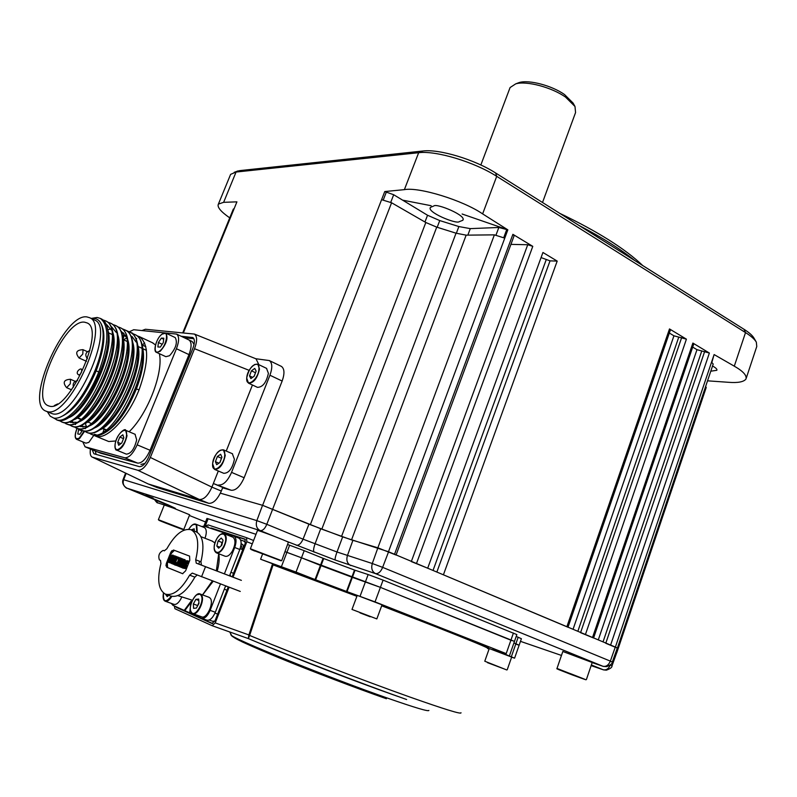 <?xml version="1.0" encoding="UTF-8"?>
<svg xmlns="http://www.w3.org/2000/svg" width="797" height="797" viewBox="0 0 797 797"><rect width="100%" height="100%" fill="white"/><g stroke="black" fill="none" stroke-linecap="round" stroke-linejoin="round"><path stroke-width="1.2" d="M459.211 221.705C456.322 224.445 425.907 211.833 430.549 207.31L433.877 205.945C436.517 203.056 467.391 215.728 462.748 220.321L459.211 221.705M712.538 365.992C715.965 367.915 717.4 369.35 716.822 370.296L710.785 371.193M634.721 260.519C620.534 249.082 601.914 237.367 578.861 225.362M559.803 213.367C597.491 231.369 625.137 248.764 642.741 265.56M692.693 347.103L696.976 349.674L709.38 353.041L692.882 343.069L693.729 344.065L593.606 637.929M617.296 648.091L605.77 643.269M593.586 637.998L580.565 632.679M669.331 333.036L673.933 335.806L686.416 339.163L669.49 328.942L670.387 329.988L568.022 627.169M568.002 627.249L443.411 574.816L557.193 261.097L542.936 252.48L427.69 568.201L411.302 561.576M541.073 257.58L550.03 260.858L557.193 261.097M510.917 244.38L527.724 244.729L532.785 246.343L512.889 234.328L514.105 235.773L396.109 554.931M396.069 555.051L377.848 547.808L351.527 539.898L321.809 529.168L262.612 505.328L220.39 493.174L262.542 505.308L308.947 524.177L342.66 536.869L388.587 551.773L615.294 647.034L617.316 648.051L612.305 662.078M498.832 227.464L507.838 229.845L482.633 213.895C462.908 200.306 419.003 186.797 404.378 189.646L384.762 191.549L393.688 194.737L427.541 215.25L439.745 220.57L458.873 226.557L470.29 228.629L498.832 227.464L496.033 234.985M503.764 237.576L506.603 229.905M383.337 199.788L386.206 192.436M507.838 229.845L504.76 238.134L494.379 234.856L466.155 235.155L456.043 233.192L436.726 227.135L425.817 222.502L391.586 202.767L381.594 199.678L384.762 191.549M746.251 378.157L756.771 346.486L756.333 342.162C754.719 339.323 751.123 336.125 745.524 332.578L496.71 176.336C474.325 161.93 435.939 150.414 418.664 152.705L236.061 172.042L230.622 174.354L230.194 175.39M235.942 171.694L239.817 170.618L422.918 151.002C439.087 148.84 474.773 159.539 495.614 172.979L743.97 329.261C749.19 332.568 752.547 335.557 754.062 338.227L756.164 341.873M182.762 332.797L233.342 209.043L234.099 208.764L236.918 201.85L223.628 202.328L218.398 204.092C216.943 207.001 220.719 211.594 229.735 217.86M707.537 380.827L728.488 382.301C737.863 383.028 743.681 381.952 745.952 379.063C747.058 375.546 743.173 371.253 734.286 366.172L714.122 354.565L711.552 362.167L713.195 364.04L617.406 648.061M616.758 652.813L706.222 387.462L705.634 386.445M616.669 652.843L615.792 652.305L616.679 652.813L611.996 665.903L610.213 665.017M713.873 355.293L711.86 362.366M150.344 457.468L211.912 487.126L213.347 483.52L222.742 487.445L221.327 491.042C217.442 499.56 213.227 503.654 208.704 503.305L157.178 487.595L148.192 483.948L199.31 499.47L137.871 470.3C142.155 470.489 146.309 466.205 150.344 457.468L194.538 348.707C197.317 341.186 197.287 336.314 194.428 334.073L145.433 329.261L141.996 330.536M157.178 487.595L148.083 483.909M90.43 449.01C89.832 453.393 90.37 456.053 92.044 457L148.192 483.948L92.223 457.089M92.502 457.179L137.871 470.3M221.327 491.042L211.912 487.126C208.007 495.684 203.803 499.789 199.31 499.47L208.704 503.305M281.142 366.271L281.431 366.411C284.519 368.732 284.758 373.614 282.148 381.046L244.141 477.742C240.226 486.429 235.912 490.603 231.2 490.255L213.347 483.52L218.318 470.997M226.228 451.052L252.44 385.001M256.016 358.829L258.886 364.697M282.148 381.046L269.934 375.228L231.558 472.382L244.141 477.742M269.934 375.228C272.574 367.756 272.365 362.864 269.326 360.563L255.757 358.73M218.637 484.994C223.299 485.323 227.613 481.119 231.558 472.382M231.2 490.255L222.592 487.834M92.153 449.727L93.916 453.762L139.355 466.643C142.573 466.823 145.682 463.615 148.7 457.03L192.814 348.508C194.896 342.849 194.906 339.213 192.834 337.579L181.138 336.254M193.87 338.715L184.286 337.749M95.291 451.012L96.098 454.38M145.961 350.132L146.309 349.325M144.646 342.879L142.215 345.201M84.95 446.758L100.631 453.194L137.652 463.117C141.916 463.326 146.06 459.052 150.075 450.275L188.989 354.615C191.778 347.044 191.788 342.172 189.028 340L192.197 341.505L194.07 344.463M129.393 331.741L133.717 329.729L176.595 334.092C179.315 336.244 179.255 341.126 176.436 348.737L137.164 444.846C133.109 453.662 128.975 457.976 124.75 457.787L137.652 463.117L97.483 451.899L137.652 463.117C141.916 463.326 146.06 459.052 150.075 450.275L151.241 450.763M145.004 463.396L140.93 464.472M104.158 429.314L103.122 431.805M100.631 453.194L97.334 451.849M214.801 469.503L223.758 473.308C228.859 473.219 232.405 468.546 234.408 459.281L232.345 453.702M217.382 456.482L215.409 461.682L216.684 464.691L219.952 462.469L221.925 457.239L220.63 454.25L217.382 456.482L221.476 458.245L219.862 462.529M218.906 463.177L215.409 461.682M248.694 383.247L257.431 387.342C262.691 387.272 266.347 382.6 268.4 373.295L266.507 368.344M250.886 378.605L254.193 376.214L256.126 371.103L254.741 368.413L251.444 370.814L249.521 375.895L250.886 378.605M252.619 377.35L249.521 375.895M255.548 372.637L254.094 376.284M255.438 372.707L251.444 370.814M116.84 450.195L126.324 454.131C130.947 453.822 134.394 449.06 136.676 439.834L135.052 434.275M121.772 443.002L123.844 437.732L122.848 434.773L119.789 437.065L117.717 442.315L118.703 445.294L121.772 443.002M120.905 443.65L117.717 442.315M123.495 438.629L119.789 437.065M81.414 369.449L81.533 369.489C82.021 371.771 81.194 373.624 79.062 375.038L78.943 374.998C73.972 372.588 81.404 367.168 81.533 369.489M132.322 333.584L134.653 334.431C159.789 343.786 115.754 443.849 92.203 434.614L89.334 433.229M90.689 434.066L94.265 435.481C98.011 436.348 102.554 434.674 107.874 430.46C118.454 421.503 127.61 407.406 135.321 388.179C140.292 375.397 142.842 363.87 142.992 353.619C142.962 343.945 140.571 337.739 135.839 334.989L134.992 334.601M137.134 335.826L139.455 336.673C149.119 344.244 148.989 361.958 139.057 389.843C127.998 417.787 107.167 439.874 96.278 436.318L94.723 435.75M95.55 436.098L108.741 441.518L115.844 440.98M129.144 431.765C147.784 413.872 163.634 372.518 159.37 353.679M155.495 344.922L152.217 342.63M91.197 318.431L97.144 317.475L100.352 318.431C109.538 325.694 109.01 343.537 98.758 371.94C87.64 400.413 67.257 423.207 57.145 419.989L53.738 418.056C57.065 418.734 61.08 417.329 65.792 413.852C76.791 405.075 86.544 390.61 95.052 370.446C100.621 356.299 103.321 344.125 103.142 333.923C102.693 324.13 99.615 318.949 93.916 318.372L91.396 318.521M100.87 318.68L101.677 319.059C105.782 321.41 107.964 326.73 108.233 335.029C109.597 358.979 88.417 403.979 70.674 416.313C65.782 419.919 61.698 421.314 58.4 420.517L56.467 419.79M103.032 319.956L105.403 320.793C129.752 329.729 84.9 430.978 62.216 422.111L59.357 420.686M103.55 320.414L105.602 320.902M105.802 320.982L106.619 321.36C110.813 323.761 113.025 329.211 113.254 337.699C114.499 361.619 93.687 405.832 76.034 418.276C71.033 422.002 66.848 423.456 63.461 422.629L61.528 421.902M107.964 322.247L110.325 323.084C134.813 332.1 90.101 433.15 67.267 424.213L64.398 422.799M110.723 323.273L111.54 323.652C115.814 326.112 118.066 331.682 118.265 340.369C119.391 364.249 98.928 407.685 81.384 420.218C76.263 424.074 71.969 425.578 68.502 424.731L65.792 423.685M112.875 324.538L115.236 325.375C139.854 334.461 95.271 435.311 72.288 426.315L69.429 424.901M115.615 325.555L116.442 325.943C120.805 328.454 123.077 334.152 123.256 343.019C124.252 366.869 104.158 409.528 86.724 422.161C81.483 426.136 77.08 427.7 73.533 426.823L71.6 426.106M117.767 326.81L120.118 327.657C144.865 336.802 100.432 437.453 77.299 428.397L74.43 426.993M118.285 327.258L120.297 327.756M120.486 327.826L121.313 328.215C125.777 330.785 128.078 336.613 128.217 345.679C129.094 369.469 109.358 411.362 92.034 424.074C86.674 428.198 82.171 429.812 78.534 428.916L77.04 428.378C74.131 436.786 74.878 440.024 79.272 438.091L84.123 431.117M122.638 329.081L124.98 329.928C149.866 339.143 105.563 439.595 82.29 430.48L79.421 429.085M125.338 330.097L126.175 330.486C130.728 333.116 133.059 339.064 133.169 348.329C133.916 372.06 114.529 413.185 97.334 425.987C91.854 430.241 87.242 431.914 83.516 430.998L81.583 430.27M127.49 331.333L129.821 332.18C154.837 341.465 110.663 441.727 87.252 432.552L84.382 431.157M130.18 332.349L131.017 332.738C135.659 335.427 138.02 341.505 138.09 350.969C138.718 374.64 119.689 415.008 102.614 427.889C97.015 432.283 92.303 434.006 88.477 433.06L86.554 432.343M46.266 411.292L52.074 413.633C73.722 421.912 116.302 327.746 94.654 320.035L93.936 319.707M46.963 411.491C68.462 419.71 111.181 325.355 89.672 317.724L86.903 316.917C64.258 312.832 24.448 402.654 45.529 410.983L46.963 411.491M105.732 429.981L102.285 428.527M80.547 419.371L76.711 417.748M49.255 406.081L47.92 405.603C29.2 398.261 64.637 318.392 84.671 322.207L87.052 322.915C106.101 329.709 68.383 413.145 49.255 406.081M190.114 355.143L188.989 354.615C191.778 347.044 191.788 342.172 189.028 340L176.595 334.092M176.436 348.737L188.989 354.615L150.075 450.275L137.164 444.846M113.682 424.94C122.399 415.616 129.692 403.501 135.55 388.607L135.321 388.179M94.245 434.315L96.108 434.724M139.057 389.843L136.377 388.976C126.046 413.723 114.389 428.906 101.418 434.504M142.583 347.273C144.964 357.783 142.892 371.681 136.377 388.976L135.55 388.607C139.405 378.764 141.736 369.479 142.553 360.762M57.633 403.92L54.355 405.543M77.06 417.469L80.895 419.083M87.232 421.752L91.037 423.356M102.325 428.119L106.081 429.703M62.584 415.974C74.579 410.076 85.737 395.113 96.078 371.083C104.766 347.851 106.19 331.632 100.372 322.436M103.002 339.383C102.365 348.757 99.774 359.198 95.222 370.705C88.407 387.183 80.437 399.925 71.331 408.941M47.73 412.318L50.211 416.173L53.728 418.056M85.249 423.247L86.395 426.455M99.824 429.932C119.52 421.922 144.805 365.972 137.682 344.852M125.388 335.567L122.638 336.344M81.942 425.259L83.227 427.023M84.801 428.328L85.438 428.686M94.694 427.909C114.389 420.029 139.963 363.472 132.75 342.421M89.543 425.877C109.239 418.126 135.111 360.971 127.809 339.98M71.959 420.926L73.274 422.818M74.749 424.094L75.536 424.542M84.372 423.845C104.058 416.213 130.23 358.451 122.838 337.539M110.713 328.892L107.764 329.819M79.182 421.792C98.858 414.301 125.328 355.92 117.856 335.089M73.972 419.74C93.638 412.378 120.407 353.38 112.845 332.628M68.741 417.668C88.387 410.445 115.465 350.829 107.824 330.167M126.394 338.277L123.386 339.701M108.761 422.061C122.579 408.303 136.307 378.635 137.682 358.032M136.048 341.983L131.923 336.364M125.119 335.099L122.519 335.736M81.483 425.488L82.739 427.013M103.431 420.268C117.438 406.51 131.515 376.084 132.79 355.293M123.276 332.807L121.682 332.738M80.437 426.594L86.614 426.385M98.081 418.455C112.267 404.697 126.713 373.524 127.869 352.553M126.175 337.211L121.423 331.482M71.481 421.175L72.776 422.818M92.711 416.632C107.087 402.874 121.881 370.954 122.937 349.813M70.435 422.41L76.313 422.251M87.331 414.789C101.877 401.04 117.029 368.363 117.976 347.074M116.232 332.399L111.65 326.929M81.932 412.936C96.646 399.207 112.158 365.763 112.995 344.334M111.231 329.978L106.738 324.648M76.522 411.063C91.396 397.354 107.266 363.153 107.993 341.594M124.75 457.787L85.09 446.808L82.788 441.877M97.104 451.76L85.09 446.808M76.781 439.406L85.907 443.172L88.836 442.385L93.797 435.351M78.783 428.975L77.757 433.947L79.849 434.295L82.33 430.599M82.061 430.998L78.445 429.483M133.189 333.813L132.402 333.146M156.66 352.423L165.876 356.687L169.552 355.711C175.898 348.468 177.791 342.421 175.22 337.579L175.051 337.5M163.803 338.187L161.363 338.117L158.404 342.501L157.876 346.974L160.307 347.064L163.275 342.66L163.803 338.187M163.684 339.203L161.363 338.117M162.19 344.274L158.404 342.501M542.518 202.488L575.564 112.556L574.996 106.489L565.581 97.134C551.733 87.271 526.458 80.607 515.729 83.854L510.09 87.55L509.672 88.666M516.745 83.476L519.275 82.519C529.059 79.551 551.952 85.588 564.525 94.554L573.083 103.062L574.796 106.131M153.124 498.035L145.771 495.335L153.124 498.035M206.931 518.478L208.117 518.777L205.576 525.193L204.401 524.884L206.533 525.512L205.576 525.193L205.068 526.468M511.973 640.639L380.408 587.369L286.91 552.321L289.64 545.218L287.866 544.65M255.996 534.309L208.117 518.777M281.451 566.567L286.91 552.321L285.147 551.733L301.485 557.79L296.036 572.077L260.579 559.215L357.146 595.618M289.64 545.218L304.205 550.667L301.485 557.79L321.022 565.611L315.642 579.788L296.036 572.077M315.054 579.558L323.104 558.308L304.205 550.667M323.104 558.308L323.692 558.538L321.022 565.611L352.364 577.357L347.024 591.633L315.642 579.788M346.496 591.434L354.506 570.054L323.692 558.538M354.506 570.054L355.034 570.244L352.364 577.357L380.408 587.369L514.463 641.406L516.854 634.591L383.088 580.126L375.028 601.894L347.024 591.633M360.065 596.246L368.144 574.547L355.034 570.244M368.144 574.547L383.088 580.126M516.735 644.444L519.136 645.191L515.878 643.757L518.16 637.251L516.197 636.464M511.634 657.166L514.593 658.183L511.315 656.808L515.878 643.757L513.916 642.97L519.136 645.191L521.397 638.716L518.16 637.251M123.097 479.535L256.843 520.62L266.796 524.316C264.973 528.65 262.791 530.752 260.25 530.623L127.002 488.192L174.344 507.838C176.107 508.675 175.788 508.705 173.397 507.928L168.755 506.424M262.542 505.308L256.843 520.62C255.518 525.313 256.654 528.65 260.25 530.623L275.603 536.859M391.586 202.767L266.796 524.316L303.049 539.171L337.001 551.992L372.289 563.519C370.994 568.321 372.069 571.688 375.526 573.621L335.288 560.052L285.814 540.994M377.878 547.828L372.289 563.519L382.63 567.354C380.817 571.778 378.455 573.87 375.526 573.621L602.891 666.262C606.089 666.91 608.579 665.196 610.353 661.121L612.295 662.098C612.504 663.542 610.612 665.047 606.617 666.621L603.279 666.402L592.161 662.606L602.94 666.282M603.289 669.799L591.135 665.625L603.239 669.779C606.407 670.307 608.719 668.733 610.163 665.057M126.145 473.378L123.704 479.625C122.419 483.361 123.515 486.21 127.002 488.192L126.783 488.093M164.312 504.979L157.806 502.867L154.568 499.241M591.354 664.957L603.578 669.898L606.387 670.157C610.323 668.723 612.186 667.308 611.996 665.903M356.897 596.305L273.082 564.884L272.345 563.848M273.082 564.884L249.7 635.219L248.813 635.129L272.494 563.937M511.315 656.808L493.004 649.137L506.195 653.61L375.028 601.894M460.995 712.737C461.752 714.58 444.726 709.35 409.917 697.056C364.04 680.787 292.439 653.261 249.62 635.438L248.375 638.606L248.813 635.129M178.867 607.991L176.366 607.384L211.982 623.533L215.06 620.733L228.191 587.04M232.166 576.839L245.287 543.165L244.988 539.131M245.366 539.449L210.109 528.162M244.898 539.091L211.095 527.973M207.041 527.126L208.206 526.827M243.483 547.788L242.936 544.72L241.112 543.634M179.325 608.45L212.699 623.563M495.714 650.103L495.535 650.601M487.565 648.489L489.079 649.027M233.033 577.167L246.841 541.721L246.542 537.676L208.067 524.894L205.666 526.668M262.542 554.144L260.579 559.215M246.552 537.686L253.585 540.505L246.542 537.676M174.334 605.939L174.922 608.729L212.161 625.715L215.22 622.905L229.058 587.369M176.366 607.384L175.778 606.587M249.7 635.219L215.22 622.905M204.968 538.254C206.612 533.711 206.702 530.364 205.247 528.232L204.221 527.514M194.329 531.091L194.189 528.819L191.2 529.846M216.346 570.851L218.717 553.736M214.931 542.916L211.982 541.014M198.832 564.127L199.629 561.307M177.841 595.638L192.386 600.251M202.508 594.891L212.321 580.993M235.962 578.273L196.241 563.14L195.693 559.803C199.429 543.893 197.985 533.93 191.34 529.915L190.732 529.666C182.892 528.172 174.922 534.548 166.832 548.784L164.292 550.817L163.236 550.408C159.251 552.47 157.965 555.639 159.41 559.922L160.496 560.361L160.924 563.569C156.929 579.688 158.394 589.87 165.308 594.094C173.059 596.136 181.168 589.83 189.616 575.165L192.306 573.093L240.276 591.444M170.867 552.201L172.022 550.578M195.833 531.679L196.47 531.938C203.145 535.963 204.63 545.915 200.924 561.795L201.452 565.123L238.173 579.16L230.841 576.321L230.004 574.637M233.541 573.312L230.911 572.306M242.756 549.671L240.126 548.635M172.521 563.419L172.819 562.214L172.57 563.887L171.415 563.429L174.463 555.778L175.619 556.226L173.846 559.633L175.051 560.112L176.107 556.416L177.263 556.864L174.463 562.871L175.181 563.15M173.138 562.333L173.965 560.261M174.164 559.763L175.26 556.525M177.004 558.528L176.296 558.259L176.934 557.382M177.024 558.627L175.599 562.204M172.81 562.224L173.646 560.132L174.852 560.61L173.607 563.579L172.57 563.877M174.593 564.684L173.059 564.087M174.214 564.545L174.463 562.871M182.354 558.836L183.3 559.195L180.232 565.86L179.464 565.571L182.533 558.906L181.586 558.538L179.544 564.754L180.122 557.83L176.755 565.232L177.582 565.89L179.405 560.231L178.777 566.368L179.464 566.637L179.464 565.571M182.314 560.59L181.557 560.301M179.106 563.21L178.588 564.495L177.831 564.206M179.803 564.107L179.883 561.227M180.172 560.52L180.969 558.159L180.59 562.124M185.771 564.854L184.685 568.141L183.031 568.201L183.938 565.661L183.997 568.002L184.834 567.085L184.904 563.13L186.07 560.789L187.813 560.809L186.946 563.369L186.757 560.978L185.741 562.104L185.771 564.864L186.538 565.153L186.508 566.039L185.741 565.74M185.611 563.818L185.631 562.413M185.95 562.533L186.568 560.978M187.265 560.789L188.58 561.098L187.713 563.658L186.946 563.369M182.543 567.414L184.286 563.469M182.393 566.019L184.007 559.912L182.324 561.915L180.68 567.125L179.733 566.747L183.21 559.892L184.306 559.454L184.784 560.48L183.968 563.349L182.593 567.892L181.417 567.414L182.393 566.019M180.919 565.432L181.686 565.721L184.007 560.51L183.24 560.221M183.081 562.204L182.324 561.915M185.093 559.753L184.306 559.454L185.542 560.769L185.352 561.855M184.874 563.29L183.968 563.349M178.697 558.129L177.761 558.916L177.014 558.328L178.737 557.302L179.305 558.687L176.994 564.505L175.569 565.232L174.543 564.824L175.539 562.204L175.719 564.704L176.755 564.067L178.767 559.036L178.389 557.81L177.004 558.627M178.538 558.209L177.781 557.92M176.486 564.993L177.542 564.326M172.56 558.807L173.308 556.445M171.853 555.798L170.947 557.462L171.704 557.751L172.61 556.087L171.853 555.798L172.6 555.489L172.869 556.276L170.518 562.473L168.396 562.224L171.823 555.469L172.889 555.031L173.347 556.047L171.285 563.051L170.03 562.881M173.338 555.768L173.626 556.565M169.323 562.244L171.425 557.86L170.867 557.641M170.01 561.397L169.462 561.188M170.947 557.462L169.313 562.592M171.126 562.871L172.889 558.926M166.463 563.15L170.578 552.839L173.507 550.01L189.556 556.107L189.806 560.251L185.621 570.821L182.593 573.691L166.653 567.215L166.463 563.15L167.38 563.489L171.485 553.188L174.413 550.358L189.616 556.137M170.578 552.839L171.485 553.188M182.802 573.75L167.569 567.564L167.38 563.489M166.653 567.215L167.569 567.564M171.704 557.751L170.179 562.602M173.208 555.31L174.105 556.336L171.863 563.071M175.519 564.545L176.426 562.493L176.187 564.615M179.524 559.325L179.265 558.159M179.066 557.571L179.973 558.209M178.139 564.316L177.552 565.013M176.715 565.541L175.998 565.242M184.735 563.638L183.29 567.484M181.686 565.721L181.557 567.135M181.417 567.404L180.68 567.105M180.68 566.757L181.477 565.651M182.872 562.134L183.778 560.421M187.046 561.486L186.538 565.153M186.508 566.039L185.452 568.43L184.366 568.45M183.977 567.992L184.705 565.95L184.525 567.663M184.645 568.181L185.601 567.374L185.771 565.76M179.743 566.737L179.644 565.641M178.588 564.495L178.349 566.179L177.582 565.87M177.601 565.521L178.389 564.415M182.114 560.51L182.334 559.175M180.232 565.86L180.202 566.398M174.154 564.057L174.782 563.001M174.404 560.43L173.328 563.798M175.22 556.077L176.376 556.525M176.097 556.784L175.061 560.102M176.864 556.714L178.03 557.153L177.263 558.049M173.507 550.01L174.413 550.358M163.236 550.408L164.381 550.847M165.955 594.323L170.538 595.987C178.329 598.039 186.438 591.763 194.876 577.138L197.108 575.016M165.955 565.84L166.284 563.648M225.222 586.891L226.109 586.263M214.911 621.092L212.719 621.281L209.193 620.016L212.719 621.281M240.594 539.997L243.902 541.113L245.436 542.737M242.557 549.591L241.013 544.869M236.231 578.403L241.381 580.365M218.836 553.785C219.613 558.777 219.055 564.575 217.173 571.17M233.949 536.172L239 538.174C241.501 539.918 241.77 543.693 239.807 549.502L229.516 575.882M201.741 526.528L204.191 526.169L233.929 536.152C236.42 537.895 236.679 541.671 234.707 547.489L224.375 573.93M225.551 586.044L215.329 612.265C212.719 618.103 209.88 620.733 206.802 620.136L206.722 620.106M220.4 584.091L210.129 610.382C207.519 616.24 204.67 618.87 201.611 618.283L189.686 612.883L191.051 601.217L184.217 610.412L184.814 610.622L190.901 602.432M184.217 610.412L172.879 605.282L171.355 603.409M189.696 612.833L184.814 610.622M169.612 562.692L170.289 560.719M213.148 581.312L202.587 594.921M216.505 552.879L225.053 556.206C227.464 556.904 229.954 555.111 232.515 550.827C235.633 544.132 235.773 539.589 232.923 537.198L232.724 537.118M223.06 540.207L221.227 538.065L218.109 540.974L216.824 546.035L218.637 548.197L221.765 545.287L223.06 540.207M222.612 541.97L222.024 542.518L218.109 540.974M219.743 547.18L216.824 546.035M222.024 542.518L221.177 545.835M192.884 613.69L201.581 616.808C206.582 619.468 214.353 602.701 210.219 598.188L208.914 597.242M198.901 602.552L197.367 606.298M193.332 603.977L193.571 608.33L196.381 608.071L198.951 603.429L198.702 599.065L195.883 599.354L193.332 603.977L197.317 605.421M198.772 600.41L195.883 599.354M165.377 601.267L173.885 604.325C176.067 604.913 178.339 603.209 180.7 599.234L181.746 597.053M168.526 595.449L165.617 594.393L167.231 596.644L168.665 595.309M507.221 669.759L511.664 657.077L489.248 648.559L484.775 661.211L506.782 669.968M500.157 667.428L490.703 663.831L500.157 667.428M357.245 595.369L351.995 609.436L376.832 618.91L382.032 604.833L357.235 595.389M359.975 612.863L370.197 616.778L359.975 612.863M586.403 679.552L592.191 662.496L562.821 651.478M564.754 671.861L578.453 677.032L564.804 671.722M281.71 560.689L288.384 542.199C285.545 540.466 257.78 529.925 257.481 530.473L257.461 530.533M260.101 552.739L274.138 558.199L260.101 552.739M173.288 508.087L164.292 504.979L158.374 519.694L183.798 529.467L189.646 514.772L173.288 508.087M175.669 526.598L164.282 522.294L175.669 526.598M605.84 643.059L704.658 351.497M709.38 353.041L610.612 645.062M701.679 351.218L603.04 641.884M598.288 639.891L696.976 349.674M592.53 637.47L692.882 343.069M580.634 632.469L681.654 337.609M686.416 339.163L585.446 634.492M678.685 337.36L577.855 631.304M573.063 629.291L673.933 335.806M566.886 626.691L669.49 328.942M550.03 260.858L436.856 572.057M433.03 570.453L546.164 259.832M411.391 561.357L527.724 244.729M532.785 246.343L416.492 563.499M394.535 554.274L512.889 234.328M402.615 200.147L431.157 205.716M462.121 214.004L507.709 229.755M467.839 235.135L470.29 228.629M456.332 233.292L458.873 226.557M437.194 227.275L439.745 220.57M424.96 222.004L427.541 215.25M390.749 202.308L393.688 194.737M239.817 170.618L236.061 172.042L223.628 202.328M404.378 189.646L418.664 152.705L422.918 151.002M734.286 366.172L745.524 332.578L743.97 329.261M482.633 213.895L496.71 176.336L495.614 172.979M377.848 547.808L494.379 234.856M504.76 238.134L388.478 551.723M466.155 235.155L351.527 539.898M341.534 536.451L456.043 233.192M436.726 227.135L321.809 529.168M310.322 524.695L425.817 222.502M262.612 505.328L381.594 199.678M234.099 208.764L183.39 332.857M615.384 647.074L711.552 362.167M249.132 370.346L194.538 348.707M142.255 345.161L145.811 346.595M193.342 337.968L192.017 337.34M224.704 455.346C225.87 443.929 213.337 452.596 212.669 463.555C211.374 475.022 224.047 466.484 224.704 455.346M220.121 450.305L223.429 449.837L225.252 455.326C223.21 464.611 219.663 469.313 214.592 469.423L212.889 466.783M258.935 369.061C259.912 358.212 247.219 367.537 246.751 377.908C245.635 388.816 258.477 379.601 258.935 369.061M254.582 364.518L257.82 364.189L259.473 369.041C257.391 378.366 253.735 383.068 248.495 383.158L246.921 380.538M126.464 435.77C128.158 424.323 116.352 433.269 115.137 444.248C113.313 455.754 125.249 446.938 126.464 435.77M123.057 430.599L125.617 430.27L127.012 435.75C124.691 445.005 121.244 449.787 116.661 450.116L115.326 448.143M70.275 383.795L66.609 387.671C62.445 382.46 63.75 379.671 70.525 379.282L70.275 383.795M70.345 379.223L75.227 381.335M82.778 354.077L79.062 357.992C74.958 352.752 76.283 349.983 83.027 349.684L82.778 354.077M82.808 349.614L87.371 351.646M98.758 371.94L95.052 370.446M84.582 431.307L79.541 438.539L76.632 439.346L75.516 437.702M122.937 337.898L123.575 336.045M123.894 334.79L124.103 333.674M124.163 335.746L123.017 338.954M122.379 328.882L124.133 329.53M161.801 334.351C154.518 339.831 152.406 357.096 159.858 350.879C167.27 345.34 169.253 327.965 161.801 334.351M163.385 333.385L165.886 333.156C168.406 337.998 166.493 344.055 160.147 351.338L156.491 352.344L155.256 350.371M506.195 653.61L513.427 633.027M308.947 524.177L303.049 539.171C301.067 543.544 298.805 545.566 296.265 545.238M320.713 528.77L315.054 543.833C313.49 548.366 313.171 551.135 314.108 552.152M342.66 536.869L337.001 551.992C335.378 556.525 334.81 559.205 335.288 560.052M352.882 540.386L347.392 555.658C346.117 560.331 347.243 563.638 350.74 565.571M388.587 551.773L382.63 567.354L610.353 661.121L615.294 647.034M520.481 641.346L561.467 655.433L520.481 641.356M189.367 515.49L205.556 521.965L189.367 515.49M159.251 501.114L126.972 488.182M168.884 505.198L159.221 501.104M174.344 507.838L168.536 505.059M173.397 507.928L171.315 506.414M381.932 605.102L438.23 626.98C478.598 642.95 494.658 649.794 486.429 647.483M487.625 648.35C489.219 648.25 472.531 641.306 437.563 627.498L381.683 605.79M398.45 696.618L392.821 694.645C355.014 681.305 296.763 658.86 262.362 644.394M230.791 634.512L230.931 634.82C230.034 637.63 327.447 677.181 388.149 698.341C415.107 707.736 428.686 711.771 428.896 710.416M386.346 698.72C356.488 688.249 313.859 672.02 281.7 658.88C248.365 645.142 232.076 637.58 232.824 636.185M252.27 543.883L246.841 541.721M406.6 699.517C361.061 683.457 289.849 656.031 248.375 638.606L248.355 638.596C289.899 656.051 361.091 683.477 406.639 699.537M212.241 625.735L248.325 638.586L212.281 625.745M196.799 532.087L196.271 525.044C194.159 523.3 191.669 524.705 188.779 529.278M192.834 524.755L195.903 524.207L196.739 524.854L197.248 532.336M185.542 560.769L184.784 560.48M194.876 577.138L189.616 575.165M195.693 559.803L200.924 561.795M201.482 565.133L196.241 563.14M201.541 576.789L205.506 566.717L210.797 568.729M226.956 590.208L224.316 589.222M217.651 614.088L214.971 613.122M239.807 549.502L234.707 547.489M215.329 612.265L210.129 610.382M223.329 547.131C229.556 536.281 222.393 528.102 216.585 539.171C210.408 549.8 217.382 558.298 223.329 547.131M220.789 534.379L224.226 533.731C227.045 536.122 226.886 540.675 223.758 547.4C221.187 551.693 218.707 553.497 216.306 552.809L214.453 550.069M191.4 612.255C195.335 618.372 205.357 600.271 200.864 595.14C196.879 589.242 187.046 607.025 191.4 612.255M196.809 594.811L200.266 594.064L201.352 594.931C205.437 599.434 197.636 616.27 192.675 613.62L191.529 612.684M191.36 612.425L190.752 610.901M163.515 593.018C162.977 602.034 165.577 603.12 171.315 596.256M171.813 596.385C169.482 600.171 167.27 601.775 165.188 601.197L163.465 598.796M487.455 662.646L504.371 669.012L487.455 662.646M351.995 609.436L376.832 618.91M571.728 674.7C590.099 681.445 589.969 681.206 571.349 673.983C553.048 667.268 553.178 667.507 571.728 674.7M562.841 651.438L556.993 668.434L585.925 679.791M280.853 560.729L251.025 549.492L280.853 560.729M250.378 548.744L281.69 560.719M167.31 523.26C151.769 517.383 159.699 520.879 174.573 526.478C189.915 532.296 182.623 529.039 167.31 523.26M462.748 220.321L462.947 219.783M230.622 174.354L218.398 204.092M238.074 170.897L234.188 172.341M256.345 358.959L194.428 334.073M281.431 366.411L269.326 360.563M232.555 453.792L223.429 449.837C218.478 449.558 214.871 454.16 212.6 463.645L214.592 469.423M266.706 368.443L257.82 364.189C252.709 363.88 248.993 368.483 246.681 378.017L248.495 383.158M135.231 434.355L125.617 430.27C125.767 427.75 117.139 432.861 115.077 444.327C114.997 448.442 115.515 450.375 116.661 450.116M77.558 380.567C73.832 381.494 72.467 383.676 73.473 387.123M66.669 387.701L71.591 389.823M79.122 358.022L86.524 361.32M89.842 350.55C85.468 352.304 84.671 355.034 87.431 358.74M134.653 334.431L135.839 334.989M139.455 336.673L153.044 343.019M100.352 318.431L101.677 319.059M105.403 320.793L106.619 321.36M110.325 323.084L111.54 323.652M115.236 325.375L116.442 325.943M120.118 327.657L121.313 328.215M124.98 329.928L126.175 330.486M129.821 332.18L131.017 332.738M75.815 427.859L77.04 428.378M94.654 320.035L89.672 317.724M48.567 405.882L47.92 405.603M146.429 350.351L142.763 348.658M141.557 348.1L137.871 346.396M126.813 341.285L123.077 339.562M111.889 334.381L108.103 332.638M136.735 338.605L135.938 338.227M77.01 428.368C74.709 434.405 74.589 438.061 76.632 439.346M132.551 333.216L122.32 328.842M175.22 337.579L165.886 333.156L161.861 334.222C156.292 338.336 152.795 351.547 156.491 352.344M480.84 164.989L510.09 87.55M519.275 82.519L515.729 83.854M203.922 526.1L206.941 518.458M126.862 488.133C127.719 489.308 120.775 484.636 123.107 479.515L125.597 473.119M154.14 499.071C156.332 502.13 157.517 503.375 157.676 502.817L157.676 502.817M386.396 698.75L320.663 674.362C289.63 662.377 263.468 651.548 242.198 641.874L232.096 636.315L229.695 631.951M519.136 645.191L514.593 658.173M514.463 641.406L509.682 655.054M204.401 527.584L195.903 524.207C193.751 523.41 191.36 525.103 188.73 529.278M212.58 541.243L200.974 536.69M191.34 529.915L196.47 531.938M196.201 563.12L201.452 565.123M233.929 536.152L239 538.174M206.802 620.136L201.82 618.352M232.923 537.198L224.226 533.731C221.865 532.874 219.305 534.667 216.555 539.121C213.427 546.084 213.337 550.647 216.306 552.809M209.123 597.322L200.266 594.064C195.604 590.936 187.185 607.852 191.4 612.584L192.675 613.62M163.475 592.988C162.658 597.551 163.226 600.29 165.188 601.197M559.544 669.968C554.563 667.747 558.059 669.36 556.993 668.434M257.481 530.473L250.397 548.715L250.975 549.462M251.015 549.482L254.701 551.046M158.374 519.694L161.821 521.527"/></g></svg>
